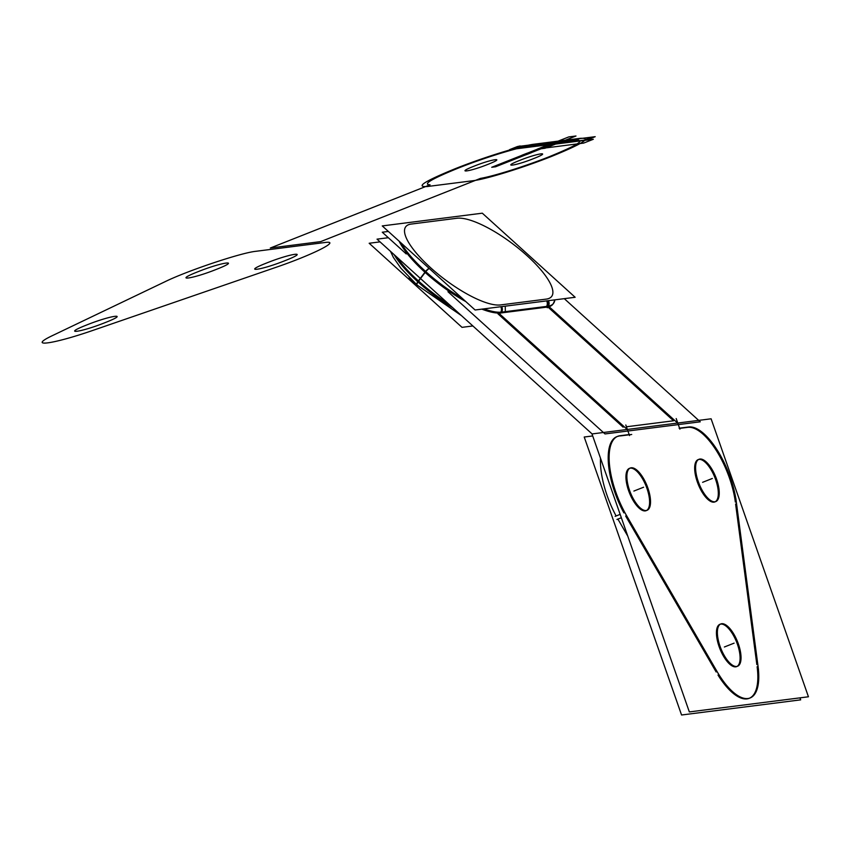 <?xml version="1.0" encoding="UTF-8"?>
<svg xmlns="http://www.w3.org/2000/svg" width="851" height="851" viewBox="0 0 851 851"><rect width="100%" height="100%" fill="white"/><g stroke="black" fill="none" stroke-linecap="round" stroke-linejoin="round"><path stroke-width="1.28" d="M591.998 433.946L689.342 711.925L808.45 696.778L711.106 418.798L591.998 433.946M629.24 434.797L631.708 434.478M679.63 428.383L687.034 427.447M687.778 427.351A56.857 22.488 -111.6 0 1 735.349 502.069A56.857 22.488 68.4 0 0 687.778 427.351A56.857 22.488 -111.6 0 1 735.349 502.069A56.857 22.488 68.4 0 0 687.778 427.351A56.857 22.488 -111.6 0 1 735.349 502.069M735.604 504.047L756.837 664.546M749.657 698.128A56.857 22.488 68.4 0 0 757.124 666.748A56.857 22.488 -111.6 0 1 747.752 698.756A56.857 22.488 -111.6 0 1 718.01 675.056A56.857 22.488 68.4 0 0 749.188 698.331M716.148 671.96L625.655 516.025M616.858 436.659A56.857 22.488 68.4 0 0 623.889 512.887A56.857 22.488 -111.6 0 1 619.06 436.095A56.857 22.488 68.4 0 0 617.326 436.478M620.177 435.946L628.219 434.925M715.308 501.718A22.743 8.999 68.4 0 0 715.648 479.613A22.743 8.999 68.4 0 0 699.011 459.412A22.743 8.999 68.4 0 0 697.331 481.943A22.743 8.999 68.4 0 0 713.978 502.154A22.743 8.999 68.4 0 0 715.648 479.613A22.743 8.999 68.4 0 0 698.597 459.487M646.6 510.451A22.743 8.999 68.4 0 0 646.941 488.357A22.743 8.999 68.4 0 0 630.293 468.146A22.743 8.999 68.4 0 0 628.612 490.687A22.743 8.999 68.4 0 0 645.26 510.898A22.743 8.999 68.4 0 0 646.941 488.357A22.743 8.999 68.4 0 0 629.889 468.22M737.094 666.386A22.743 8.999 68.4 0 0 737.434 644.292A22.743 8.999 68.4 0 0 720.786 624.081A22.743 8.999 68.4 0 0 719.106 646.622A22.743 8.999 68.4 0 0 735.753 666.833A22.743 8.999 68.4 0 0 737.434 644.292A22.743 8.999 68.4 0 0 720.382 624.155M626.432 426.776L673.545 420.788L548.395 307.445L673.545 420.788L626.432 426.776L673.545 420.788L548.395 307.445L673.545 420.788L626.634 426.755M388.364 231.44L382.269 232.217L406.235 253.928M447.966 291.723L604.987 433.936L700.267 421.809L564.287 298.658M623.145 427.202L497.984 313.838M626.442 428.776L498.686 313.072M629.517 435.584L625.804 424.979M619.549 435.776L629.591 434.499M620.943 435.648A56.857 22.488 68.4 0 0 617.783 436.286A56.857 22.488 68.4 0 0 627.698 517.525M627.793 536.162L617.89 519.099L627.793 536.162L617.89 519.099L627.793 536.162L617.89 519.099L621.336 517.738L616.954 519.472M616.124 515.961A56.857 22.488 -111.6 0 1 600.498 458.221A56.857 22.488 -111.6 0 0 616.124 515.961A56.857 22.488 -111.6 0 1 600.498 458.221A56.857 22.488 -111.6 0 0 616.124 515.961A56.857 22.488 -111.6 0 1 600.498 458.221M615.145 516.355L620.156 514.366M718.893 674.705L624.783 512.536M715.904 669.503A56.857 22.488 68.4 0 0 750.125 697.958A56.857 22.488 68.4 0 0 757.741 664.184M735.849 498.409L758.496 669.673M736.519 503.686A56.857 22.488 68.4 0 0 717.074 449.839A56.857 22.488 68.4 0 0 687.799 427.138M679.109 428.202L689.15 426.925M676.194 418.564L679.906 429.17M549.097 306.679L676.832 422.362M388.333 237.716L377.036 239.152L420.32 278.362M420.532 278.554L592.094 433.936M592.69 435.946L584.222 437.02L681.566 715L800.685 699.852L799.983 697.852M698.745 482.921A22.743 8.999 -111.6 0 1 699.054 459.263A22.743 8.999 -111.6 0 1 717.042 480.592M698.118 459.636A22.743 8.999 68.4 0 0 697.331 481.943A22.743 8.999 68.4 0 0 714.861 501.93M716.095 477.911A22.743 8.999 -111.6 0 1 715.787 501.558A22.743 8.999 -111.6 0 1 697.809 480.23M630.027 491.665A22.743 8.999 -111.6 0 1 630.336 468.007A22.743 8.999 -111.6 0 1 648.324 489.336M629.41 468.38A22.743 8.999 68.4 0 0 628.612 490.687A22.743 8.999 68.4 0 0 646.143 510.674M647.377 486.655A22.743 8.999 -111.6 0 1 647.079 510.302A22.743 8.999 -111.6 0 1 629.091 488.974M720.531 647.59A22.743 8.999 -111.6 0 1 720.829 623.943A22.743 8.999 -111.6 0 1 738.817 645.271M719.903 624.304A22.743 8.999 68.4 0 0 719.106 646.622A22.743 8.999 68.4 0 0 736.636 666.61M737.881 642.579A22.743 8.999 -111.6 0 1 737.572 666.237A22.743 8.999 -111.6 0 1 719.584 644.909M382.259 225.919L475.103 309.998L575.148 297.276L482.304 213.186L382.259 225.919M546.246 299.105L500.431 304.935A62.548 18.531 -143 0 1 430.702 267.81L430.5 267.618A62.548 18.531 -143 0 1 411.161 224.079L456.976 218.25A62.548 18.531 -143 0 1 526.705 255.385L526.907 255.566A62.548 18.531 -143 0 1 546.246 299.105A62.548 18.531 37 0 0 526.907 255.566L526.705 255.385A62.548 18.531 37 0 0 456.976 218.25L411.161 224.079A62.548 18.531 37 0 0 430.5 267.618L430.702 267.81A62.548 18.531 37 0 0 500.431 304.935L546.246 299.105A62.548 18.531 37 0 0 526.907 255.566A62.548 18.531 -143 0 1 546.246 299.105L500.431 304.935A62.548 18.531 -143 0 1 430.702 267.81A62.548 18.531 37 0 0 500.431 304.935L546.246 299.105A62.548 18.531 37 0 0 526.907 255.566L526.695 255.374M499.601 313.817A5.691 5.191 -97.3 0 0 500.792 306.732M547.246 307.754A5.691 5.191 -97.3 0 0 548.438 300.669M499.601 305.041L504.005 304.477M505.281 306.158L505.303 311.668M504.792 312.487L500.388 313.04M501.718 312.115A5.691 5.191 -97.3 0 0 501.707 306.615A5.691 5.191 82.7 0 1 501.728 312.115A5.691 5.191 -97.3 0 0 501.707 306.615A5.691 5.191 82.7 0 1 501.728 312.115A5.691 5.191 82.7 0 0 501.707 306.615M546.693 300.892A5.691 5.149 85.8 0 1 546.629 306.403M552.916 304.19A68.229 20.211 -143 0 1 547.97 306.956A68.229 20.211 37 0 0 552.916 304.19M547.533 306.286A5.691 5.191 -97.3 0 0 547.523 300.786A5.691 5.191 82.7 0 1 547.533 306.286A5.691 5.191 -97.3 0 0 547.523 300.786A5.691 5.191 82.7 0 1 547.533 306.286M457.795 218.143L453.392 218.707M429.032 268.278A5.691 1.574 132.2 0 0 425.585 271.437A5.691 1.574 -47.8 0 1 429.032 268.278A5.691 1.574 132.2 0 0 425.585 271.437A5.691 1.574 132.2 0 1 429.032 268.278A5.691 1.574 -47.8 0 0 424.681 272.597M399.151 241.216A68.229 20.211 37 0 0 424.936 272.246A68.229 20.211 -143 0 1 399.151 241.216A68.229 20.211 37 0 0 424.936 272.246L418.394 280.926A68.229 20.211 -143 0 1 396.853 257.108A68.229 20.211 37 0 0 418.394 280.926L425.138 272.437A68.229 20.211 37 0 0 465.795 301.573A68.229 20.211 -143 0 1 425.138 272.437L418.394 280.926A68.229 20.211 -143 0 1 396.853 257.108A68.229 20.211 37 0 0 418.394 280.926L418.607 281.107A68.229 20.211 37 0 0 448.466 303.85A68.229 20.211 -143 0 1 418.607 281.107L425.138 272.437A68.229 20.211 37 0 0 465.795 301.573A68.229 20.211 -143 0 1 425.138 272.437L418.394 280.926L424.936 272.246A68.229 20.211 -143 0 1 399.151 241.216A68.229 20.211 37 0 0 424.936 272.246L418.394 280.926A68.229 20.211 -143 0 1 396.853 257.108M424.564 273.256A5.691 1.574 -47.8 0 1 429.234 268.459A5.691 1.574 132.2 0 0 425.787 271.618A5.691 1.574 -47.8 0 1 429.234 268.459A5.691 1.574 132.2 0 0 425.787 271.618L417.979 281.936L425.777 271.607A5.691 1.574 -47.8 0 1 429.234 268.459M500.314 313.03A68.229 20.211 -143 0 1 481.857 309.136A68.229 20.211 37 0 0 500.314 313.03A68.229 20.211 -143 0 1 481.857 309.136A68.229 20.211 37 0 0 500.314 313.03A68.229 20.211 37 0 1 481.857 309.136M424.255 270.214L424.255 270.214A68.229 20.211 37 0 0 462.306 298.414M483.996 308.87A68.229 20.211 37 0 0 502.675 311.977M394.087 254.609A68.229 20.211 37 0 0 417.873 281.841A68.229 20.211 37 0 0 452.689 307.679M419.277 280.277A5.691 1.574 132.2 0 0 417.075 285.032A5.691 1.574 -47.8 0 1 418.001 281.958A5.691 1.574 132.2 0 0 417.075 285.032A5.691 1.574 132.2 0 0 417.086 285.032A5.691 1.574 -47.8 0 1 418.001 281.958A5.691 1.574 -47.8 0 0 417.075 285.032L461.529 315.678M380.035 241.875L369.174 243.258L462.019 327.348L472.879 325.965M418.671 280.564A5.691 1.574 132.2 0 0 416.873 284.84A5.691 1.574 132.2 0 1 417.798 281.777A5.691 1.574 132.2 0 0 416.884 284.851A5.691 1.574 -47.8 0 1 417.798 281.777A5.691 1.574 -47.8 0 0 416.884 284.851M548.565 306.158L500.92 312.221M547.023 307.105L501.207 312.934L547.023 307.105M546.768 306.36A68.229 20.211 37 0 0 553.544 303.36A68.229 20.211 37 0 0 554.735 300.605M401.183 243.056A68.229 20.211 37 0 0 427.106 272.799L427.106 272.799M757.124 666.748A56.857 22.488 -111.6 0 1 747.752 698.756A56.857 22.488 -111.6 0 1 718.01 675.056A56.857 22.488 68.4 0 0 747.752 698.756A56.857 22.488 68.4 0 0 757.124 666.748A56.857 22.488 -111.6 0 1 747.752 698.756A56.857 22.488 -111.6 0 1 718.01 675.056M623.889 512.887A56.857 22.488 -111.6 0 1 619.06 436.095A56.857 22.488 68.4 0 0 623.889 512.887A56.857 22.488 -111.6 0 1 619.06 436.095M715.648 479.613A22.743 8.999 68.4 0 0 699.011 459.412A22.743 8.999 68.4 0 0 697.331 481.943A22.743 8.999 68.4 0 0 713.978 502.154A22.743 8.999 68.4 0 0 715.648 479.613A22.743 8.999 68.4 0 0 699.011 459.412A22.743 8.999 68.4 0 0 697.331 481.943A22.743 8.999 68.4 0 0 713.978 502.154A22.743 8.999 68.4 0 0 715.648 479.613A22.743 8.999 68.4 0 0 699.011 459.412A22.743 8.999 68.4 0 0 697.331 481.943A22.743 8.999 68.4 0 0 713.978 502.154A22.743 8.999 68.4 0 0 715.648 479.613M646.941 488.357A22.743 8.999 68.4 0 0 630.293 468.146A22.743 8.999 68.4 0 0 628.612 490.687A22.743 8.999 68.4 0 0 645.26 510.898A22.743 8.999 68.4 0 0 646.941 488.357A22.743 8.999 68.4 0 0 630.293 468.146A22.743 8.999 68.4 0 0 628.612 490.687A22.743 8.999 68.4 0 0 645.26 510.898A22.743 8.999 68.4 0 0 646.941 488.357A22.743 8.999 68.4 0 0 630.293 468.146A22.743 8.999 68.4 0 0 628.612 490.687A22.743 8.999 68.4 0 0 645.26 510.898A22.743 8.999 68.4 0 0 646.941 488.357M737.434 644.292A22.743 8.999 68.4 0 0 720.786 624.081A22.743 8.999 68.4 0 0 719.106 646.622A22.743 8.999 68.4 0 0 735.753 666.833A22.743 8.999 68.4 0 0 737.434 644.292A22.743 8.999 68.4 0 0 720.786 624.081A22.743 8.999 68.4 0 0 719.106 646.622A22.743 8.999 68.4 0 0 735.753 666.833A22.743 8.999 68.4 0 0 737.434 644.292A22.743 8.999 68.4 0 0 720.786 624.081A22.743 8.999 68.4 0 0 719.106 646.622A22.743 8.999 68.4 0 0 735.753 666.833A22.743 8.999 68.4 0 0 737.434 644.292M264.948 250.141L324.508 242.567C342.389 239.886 313.019 254.747 274.713 267.767L94.674 329.784C52.134 344.666 25.753 348.016 53.698 335.007L165.02 281.724C187.411 270.724 240.95 252.79 255.789 251.311L324.508 242.567C342.389 239.886 313.019 254.747 274.713 267.767L94.674 329.784C52.134 344.666 25.753 348.016 53.698 335.007L165.02 281.724C187.411 270.724 240.95 252.79 255.789 251.311L324.508 242.567C342.389 239.886 313.019 254.747 274.713 267.767L94.674 329.784C52.134 344.666 25.753 348.016 53.698 335.007L165.02 281.724C187.411 270.724 240.95 252.79 255.789 251.311L324.508 242.567C342.389 239.886 313.019 254.747 274.713 267.767L94.674 329.784C52.134 344.666 25.753 348.016 53.698 335.007L165.02 281.724C187.411 270.724 240.95 252.79 255.789 251.311L264.948 250.141M285.106 260.619C310.732 250.63 291.276 253.109 266.778 262.948C241.152 272.937 260.608 270.458 285.106 260.619C310.732 250.63 291.276 253.109 266.778 262.948C241.152 272.937 260.608 270.458 285.106 260.619C310.732 250.63 291.276 253.109 266.778 262.948C241.152 272.937 260.608 270.458 285.106 260.619C310.732 250.63 291.276 253.109 266.778 262.948C241.152 272.937 260.608 270.458 285.106 260.619M216.388 269.363C242.014 259.374 222.558 261.853 198.06 271.692C172.434 281.681 191.9 279.202 216.388 269.363C242.014 259.374 222.558 261.853 198.06 271.692C172.434 281.681 191.9 279.202 216.388 269.363C242.014 259.374 222.558 261.853 198.06 271.692C172.434 281.681 191.9 279.202 216.388 269.363C242.014 259.374 222.558 261.853 198.06 271.692C172.434 281.681 191.9 279.202 216.388 269.363M105.067 322.635C130.692 312.647 111.226 315.125 86.738 324.965C61.112 334.954 80.568 332.475 105.067 322.635C130.692 312.647 111.226 315.125 86.738 324.965C61.112 334.954 80.568 332.475 105.067 322.635C130.692 312.647 111.226 315.125 86.738 324.965C61.112 334.954 80.568 332.475 105.067 322.635C130.692 312.647 111.226 315.125 86.738 324.965C61.112 334.954 80.568 332.475 105.067 322.635M527.035 153.223L531.439 152.659L526.354 154.68L521.95 155.233L527.035 153.223L531.439 152.659L526.354 154.68L521.95 155.233L527.035 153.223L531.439 152.659L526.354 154.68L521.95 155.233L527.035 153.223L531.439 152.659L526.354 154.68L521.95 155.233L527.035 153.223M548.395 307.445L673.545 420.788M320.699 241.61L270.31 248.024L430.053 184.805C422.33 184.465 431.563 178.965 457.753 168.317L457.998 168.221C483.634 157.988 517.897 147.383 529.471 146.085L575.276 140.255C586.318 139.628 577.765 145.064 549.618 156.563L549.384 156.658C525.45 166.19 493.708 176.2 480.443 178.402L320.699 241.61L270.31 248.024L430.053 184.805C422.33 184.465 431.563 178.965 457.753 168.317L457.998 168.221C483.634 157.988 517.897 147.383 529.471 146.085L575.276 140.255C586.318 139.628 577.765 145.064 549.618 156.563L549.384 156.658C525.45 166.19 493.708 176.2 480.443 178.402L320.699 241.61L270.31 248.024L430.053 184.805C422.33 184.465 431.563 178.965 457.753 168.317L457.998 168.221C483.634 157.988 517.897 147.383 529.471 146.085L575.276 140.255C586.318 139.628 577.765 145.064 549.618 156.563L549.384 156.658C525.45 166.19 493.708 176.2 480.443 178.402L320.699 241.61L270.31 248.024L430.053 184.805C422.33 184.465 431.563 178.965 457.753 168.317L457.998 168.221C483.634 157.988 517.897 147.383 529.471 146.085L575.276 140.255C586.318 139.628 577.765 145.064 549.618 156.563L549.384 156.658C525.45 166.19 493.708 176.2 480.443 178.402L320.699 241.61M533.588 158.605C552.81 151.106 538.215 152.967 519.844 160.35C500.622 167.838 515.217 165.988 533.588 158.605C552.81 151.106 538.215 152.967 519.844 160.35C500.622 167.838 515.217 165.988 533.588 158.605C552.81 151.106 538.215 152.967 519.844 160.35C500.622 167.838 515.217 165.988 533.588 158.605C552.81 151.106 538.215 152.967 519.844 160.35C500.622 167.838 515.217 165.988 533.588 158.605M487.783 164.424C506.994 156.935 492.399 158.797 474.039 166.179C454.817 173.668 469.412 171.806 487.783 164.424C506.994 156.935 492.399 158.797 474.039 166.179C454.817 173.668 469.412 171.806 487.783 164.424C506.994 156.935 492.399 158.797 474.039 166.179C454.817 173.668 469.412 171.806 487.783 164.424C506.994 156.935 492.399 158.797 474.039 166.179C454.817 173.668 469.412 171.806 487.783 164.424M512.079 149.34L519.844 146.266L595.2 136.681L587.424 139.755L512.079 149.34L519.844 146.266L595.2 136.681L587.424 139.755L512.079 149.34M520.195 145.946L515.291 148.372L509.547 149.659L517.323 146.585L520.195 145.946L515.291 148.372L509.547 149.659L520.195 145.946M560.841 141.053L553.065 144.127L543.906 145.298L551.671 142.223L560.841 141.053L553.065 144.127L543.906 145.298L551.671 142.223L560.841 141.053L553.065 144.127L543.906 145.298L551.671 142.223L560.841 141.053L553.065 144.127L543.906 145.298L551.671 142.223L560.841 141.053M533.056 150.935L552.82 143.117L556.511 142.649L536.747 150.467L533.056 150.935L552.82 143.117L556.511 142.649L536.747 150.467L533.056 150.935L552.82 143.117L556.511 142.649L535.002 151.159L531.311 151.627L552.82 143.117L556.511 142.649L535.002 151.159L531.311 151.627L552.82 143.117L556.511 142.649L536.747 150.467L533.056 150.935L552.82 143.117L556.511 142.649L536.747 150.467L533.056 150.935M586.903 139.819L510.079 149.595L517.844 146.521L594.668 136.745L586.903 139.819L510.079 149.595L517.844 146.521L594.668 136.745L586.903 139.819L510.079 149.595L517.844 146.521L594.668 136.745L586.903 139.819L510.079 149.595L517.844 146.521L594.668 136.745L586.903 139.819M585.85 139.394L595.2 136.681L587.424 139.755L585.85 139.394L595.2 136.681L587.424 139.755L585.85 139.394M592.668 137L584.903 140.075L509.547 149.659L517.323 146.585L592.668 137L584.903 140.075L509.547 149.659L517.323 146.585L592.668 137M556.511 142.649L542.225 148.297L538.534 148.765L552.82 143.117L556.511 142.649L542.225 148.297L538.534 148.765L552.82 143.117L556.511 142.649L541.257 148.68L537.555 149.148L552.82 143.117L556.511 142.649L541.257 148.68L537.555 149.148L552.82 143.117L556.511 142.649L541.257 148.68L537.555 149.148L552.82 143.117L556.511 142.649L541.257 148.68L537.555 149.148L552.82 143.117L556.511 142.649L542.225 148.297L538.534 148.765L552.82 143.117L556.511 142.649L542.225 148.297L538.534 148.765L552.82 143.117L556.511 142.649L526.003 154.722L522.301 155.19L552.82 143.117L556.511 142.649L526.003 154.722L522.301 155.19L552.82 143.117L556.511 142.649L526.003 154.722L522.301 155.19L552.82 143.117L556.511 142.649L526.003 154.722L522.301 155.19L552.82 143.117L556.511 142.649L526.003 154.722L522.301 155.19L552.82 143.117L556.511 142.649L526.003 154.722L522.301 155.19L552.82 143.117L556.511 142.649L526.003 154.722L522.301 155.19L552.82 143.117L556.511 142.649L526.003 154.722L522.301 155.19L552.82 143.117L556.511 142.649L526.003 154.722L522.301 155.19L552.82 143.117L556.511 142.649L526.003 154.722L522.301 155.19L552.82 143.117L556.511 142.649L526.003 154.722L522.301 155.19L552.82 143.117L556.511 142.649L526.003 154.722L522.301 155.19L552.82 143.117L556.511 142.649L526.003 154.722L522.301 155.19L552.82 143.117L556.511 142.649L526.003 154.722L522.301 155.19L552.82 143.117L556.511 142.649L526.003 154.722L522.301 155.19L552.82 143.117L556.511 142.649L526.003 154.722L522.301 155.19L552.82 143.117L556.511 142.649L526.003 154.722L522.301 155.19L552.82 143.117L556.511 142.649L526.003 154.722L522.301 155.19L552.82 143.117L556.511 142.649L526.003 154.722L522.301 155.19L552.82 143.117L556.511 142.649L526.003 154.722L522.301 155.19L552.82 143.117L556.511 142.649M548.544 144.702L556.32 141.628L548.544 144.702M571.393 141.798L525.578 147.627L533.354 144.553L579.159 138.724L571.393 141.798L525.578 147.627L533.354 144.553L579.159 138.724L571.393 141.798M702.607 482.315L712.319 478.475L702.607 482.315M633.889 491.059L643.601 487.219L633.889 491.059M724.382 646.994L734.094 643.154L724.382 646.994M411.161 224.079A62.548 18.531 37 0 0 430.5 267.618A62.548 18.531 -143 0 1 411.161 224.079L456.976 218.25A62.548 18.531 -143 0 1 526.705 255.385A62.548 18.531 37 0 0 456.976 218.25L411.161 224.079A62.548 18.531 37 0 0 430.5 267.618L430.702 267.81A62.548 18.531 37 0 0 500.431 304.935M448.466 303.85A68.229 20.211 -143 0 1 418.607 281.107A68.229 20.211 37 0 0 448.466 303.85A68.229 20.211 -143 0 1 418.607 281.107L425.138 272.437A68.229 20.211 37 0 0 465.795 301.573M526.705 255.385L526.705 255.385A62.548 18.531 37 0 0 456.976 218.25M473.06 180.71L427.245 186.539C415.107 187.231 424.511 181.252 455.466 168.604L455.71 168.509C483.9 157.254 521.599 145.585 534.322 144.17L580.137 138.341C592.275 137.639 582.861 143.617 551.916 156.265L551.671 156.361C523.471 167.615 485.783 179.284 473.06 180.71L427.245 186.539C415.107 187.231 424.511 181.252 455.466 168.604L455.71 168.509C483.9 157.254 521.599 145.585 534.322 144.17L580.137 138.341C592.275 137.639 582.861 143.617 551.916 156.265L551.671 156.361C523.471 167.615 485.783 179.284 473.06 180.71L427.245 186.539C415.107 187.231 424.511 181.252 455.466 168.604L455.71 168.509C483.9 157.254 521.599 145.585 534.322 144.17L580.137 138.341C592.275 137.639 582.861 143.617 551.916 156.265L551.671 156.361C523.471 167.615 485.783 179.284 473.06 180.71L427.245 186.539C415.107 187.231 424.511 181.252 455.466 168.604L455.71 168.509C483.9 157.254 521.599 145.585 534.322 144.17L580.137 138.341C592.275 137.639 582.861 143.617 551.916 156.265L551.671 156.361C523.471 167.615 485.783 179.284 473.06 180.71M499.516 305.052L547.161 298.988M552.459 143.159L556.862 142.606L541.608 148.638L537.204 149.202L552.459 143.159L556.862 142.606L541.608 148.638L537.204 149.202L552.459 143.159L556.862 142.606L541.608 148.638L537.204 149.202L552.459 143.159L556.862 142.606L541.608 148.638L537.204 149.202L552.459 143.159L556.862 142.606L541.608 148.638L537.204 149.202L552.459 143.159L556.862 142.606L541.608 148.638L537.204 149.202L552.459 143.159L556.862 142.606L541.608 148.638L537.204 149.202L552.459 143.159L556.862 142.606L541.608 148.638L537.204 149.202L552.459 143.159L556.862 142.606L541.608 148.638L537.204 149.202L552.459 143.159L556.862 142.606L541.608 148.638L537.204 149.202L552.459 143.159L556.862 142.606L541.608 148.638L537.204 149.202L552.459 143.159L556.862 142.606L541.608 148.638L537.204 149.202L552.459 143.159L556.862 142.606L541.608 148.638L537.204 149.202L552.459 143.159L556.862 142.606L541.608 148.638L537.204 149.202L552.459 143.159L556.862 142.606L541.608 148.638L537.204 149.202L552.459 143.159L556.862 142.606L541.608 148.638L537.204 149.202L552.459 143.159M546.746 300.882A5.691 5.149 85.6 0 1 546.704 306.392M553.533 142.947L568.787 136.915L575.989 136L560.735 142.032L553.533 142.947L568.787 136.915L575.989 136L560.735 142.032L553.533 142.947L568.787 136.915L575.989 136L560.735 142.032L553.533 142.947L568.787 136.915L575.989 136L560.735 142.032L553.533 142.947L568.787 136.915L575.989 136L560.735 142.032L553.533 142.947L568.787 136.915L575.989 136L560.735 142.032L553.533 142.947L568.787 136.915L575.989 136L560.735 142.032L553.533 142.947L568.787 136.915L575.989 136L560.735 142.032L553.533 142.947M457.891 218.133L410.246 224.196M541.332 148.67L526.078 154.712L522.227 155.201L537.481 149.159L541.332 148.67L526.078 154.712L522.227 155.201L537.481 149.159L541.332 148.67L537.481 149.159L552.746 143.128L556.586 142.638L541.332 148.67L537.481 149.159L552.746 143.128L556.586 142.638L541.332 148.67M560.245 142.223L544.991 148.265L537.8 149.18L553.054 143.138L560.245 142.223L544.991 148.265L537.8 149.18L553.054 143.138L560.245 142.223L544.991 148.265L537.8 149.18L553.054 143.138L560.245 142.223L544.991 148.265L537.8 149.18L553.054 143.138L560.245 142.223L544.991 148.265L537.8 149.18L553.054 143.138L560.245 142.223L544.991 148.265L537.8 149.18L553.054 143.138L560.245 142.223L544.991 148.265L537.8 149.18L553.054 143.138L560.245 142.223L544.991 148.265L537.8 149.18L553.054 143.138L560.245 142.223M583.616 143.106L537.8 148.936L547.512 145.096L593.328 139.266L583.616 143.106L537.8 148.936L547.512 145.096L593.328 139.266L583.616 143.106L537.8 148.936L547.512 145.096L537.917 148.925L547.512 145.096L537.917 148.925L547.512 145.096L593.328 139.266L583.616 143.106L537.8 148.936L547.512 145.096L593.328 139.266L583.616 143.106M510.813 160.743L495.559 166.785L491.718 167.275L506.973 161.233L510.813 160.743L495.559 166.785L491.718 167.275L506.973 161.233L510.813 160.743L506.973 161.233L522.227 155.201L526.078 154.712L510.813 160.743L506.973 161.233L522.227 155.201L526.078 154.712L510.813 160.743M418.394 280.926L424.936 272.246L418.394 280.926M537.917 148.925L547.629 145.085L537.917 148.925M554.937 299.85L553.267 303.701M417.075 285.032L400.832 268.15L393.375 257.417L390.524 251.375L393.428 257.502L401.002 268.352L416.979 284.947M409.14 277.841L416.926 284.894"/></g></svg>
